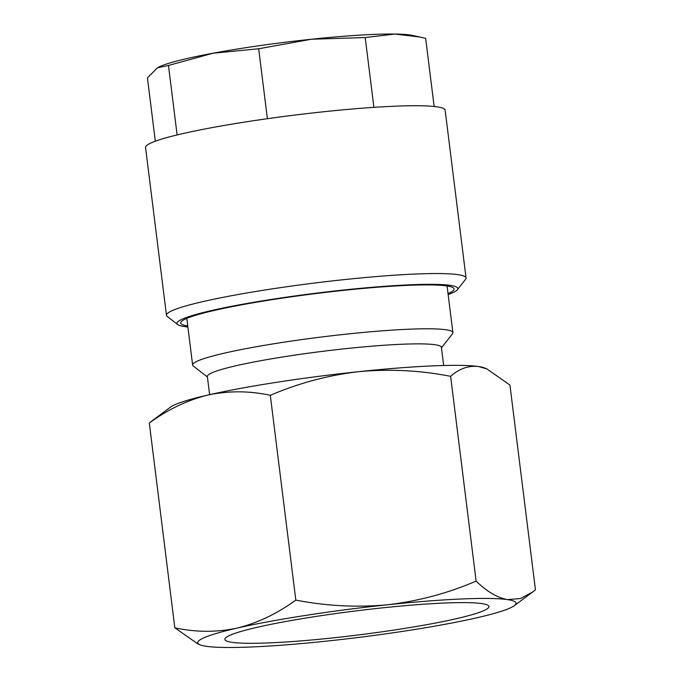 <?xml version="1.0" encoding="UTF-8"?>
<svg xmlns="http://www.w3.org/2000/svg" width="681" height="681" viewBox="0 0 681 681"><rect width="100%" height="100%" fill="white"/><g stroke="black" fill="none" stroke-linecap="round" stroke-linejoin="round"><path stroke-width="1.02" d="M187.752 325.969A137.741 12.505 -7.1 0 1 181.155 321.781A137.741 12.505 -7.1 0 1 290.557 296.925A137.741 12.505 -7.1 0 1 453.393 287.876A137.741 12.505 -7.1 0 1 448.021 293.554M448.149 294.55A141.52 12.854 172.9 0 0 457.411 289.706L465.583 279.295A150.952 13.705 172.9 0 0 466.051 277.984L445.144 110.16A150.952 13.705 172.9 0 0 265.922 118.911A150.952 13.705 172.9 0 0 145.555 147.471L166.462 315.294A150.952 13.705 172.9 0 0 167.237 316.461L177.715 324.548A141.52 12.854 172.9 0 0 187.879 326.965M466.051 277.984A150.952 13.705 172.9 0 0 286.82 286.735A150.952 13.705 172.9 0 0 166.462 315.294M457.411 289.706A141.52 12.854 172.9 0 0 289.825 296.678A141.52 12.854 172.9 0 0 177.715 324.548M227.386 636.599A133.025 12.079 172.9 0 0 225.309 638.242A133.025 12.079 172.9 0 0 338.806 637.254A133.025 12.079 172.9 0 0 486.413 609.325A133.025 12.079 172.9 0 0 488.217 605.494A133.025 12.079 172.9 0 0 362.99 610.048A133.025 12.079 172.9 0 0 227.386 636.599M441.467 347.812L452.482 333.784A131.144 11.909 172.9 0 0 452.891 332.643A131.144 11.909 172.9 0 0 347.965 333.962A131.144 11.909 172.9 0 0 192.621 365.059A131.144 11.909 172.9 0 0 193.302 366.072L207.416 376.968M443.672 365.501L441.407 347.327A117.932 10.709 172.9 0 0 347.055 348.519A117.932 10.709 172.9 0 0 207.356 376.482L209.62 394.657M152.161 420.773L149.318 423.02C167.943 409.426 187.522 400.096 208.054 395.014A160.384 14.565 172.9 0 0 170.42 407.17L152.161 420.773M358.7 371.664A160.384 14.565 172.9 0 0 208.054 395.014C228.722 390.673 249.476 390.775 270.306 395.32C298.738 383.122 328.199 375.24 358.7 371.664C389.694 368.83 420.33 370.379 450.618 376.329C459.173 368.685 468.468 365.416 478.513 366.531A160.384 14.565 172.9 0 0 358.7 371.664M486.881 368.906L484.744 368.012A160.384 14.565 172.9 0 0 478.513 366.531L486.881 368.906L509.941 385.046L535.445 589.814L532.602 592.061L520.531 598.531L507.549 599.62C497.385 597.748 486.915 591.585 476.121 581.106C448.081 593.194 418.619 601.085 387.736 604.754C357.142 607.614 326.505 606.064 295.818 600.097C277.193 613.683 257.614 623.021 237.082 628.103C216.413 632.445 195.66 632.343 174.83 627.797L197.882 643.928L200.027 644.822A160.384 14.565 172.9 0 0 206.249 646.303A160.384 14.565 172.9 0 0 326.063 641.17A160.384 14.565 172.9 0 0 476.717 617.82A160.384 14.565 172.9 0 0 514.342 605.664A160.384 14.565 172.9 0 0 507.549 599.62A160.384 14.565 172.9 0 0 387.736 604.754A160.384 14.565 172.9 0 0 237.082 628.103A160.384 14.565 172.9 0 0 200.027 644.822M270.306 395.32L295.818 600.097M149.318 423.02L174.83 627.797M450.618 376.329L476.121 581.106M434.137 106.474L425.659 38.391L419.939 37.038L394.946 34.05A132.08 11.994 172.9 0 0 311.447 39.234L365.203 37.54L394.946 34.05A132.08 11.994 172.9 0 1 412.575 35.438L419.939 37.038M373.903 107.351L365.203 37.54M267.386 118.698L258.669 48.76L311.447 39.234A132.08 11.994 172.9 0 0 213.085 53.203L258.669 48.76M177.12 134.94L168.471 65.47L213.085 53.203A132.08 11.994 172.9 0 0 158.801 67.053A132.08 11.994 172.9 0 0 158.537 67.181M155.319 141.205L147.436 77.898L157.464 67.768L168.471 65.47M447.077 285.952L452.891 332.643M186.807 318.376L192.621 365.059M514.342 605.664L532.602 592.061"/></g></svg>

